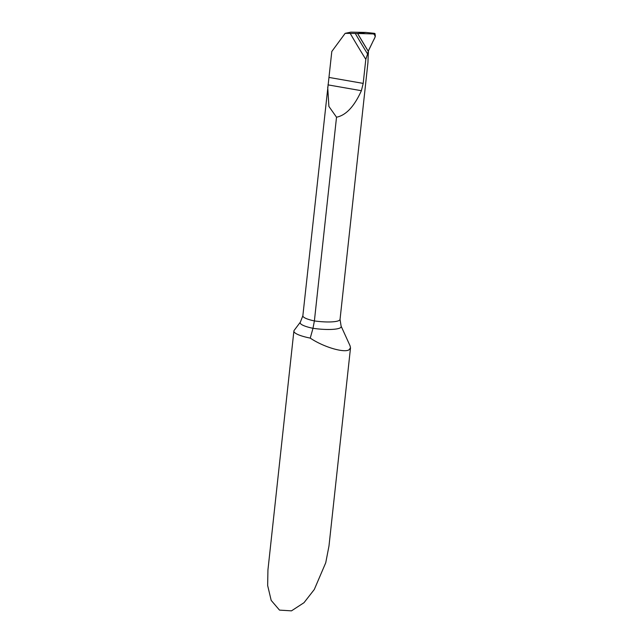 <?xml version="1.0" encoding="UTF-8"?>
<svg xmlns="http://www.w3.org/2000/svg" width="643" height="643" viewBox="0 0 643 643"><rect width="100%" height="100%" fill="white"/><g stroke="black" fill="none" stroke-linecap="round" stroke-linejoin="round"><path stroke-width="0.96" d="M365.883 32.423L357.588 33.484L365.883 32.423L350.821 32.15L345.162 33.348L355.274 33.46A872.366 813.017 -115.3 0 0 367.587 53.972L368.367 51.183L367.933 62.636M368.246 51.247L357.588 33.484L373.165 33.926C377.505 35.148 373.535 39.689 372.651 42.076L368.246 51.247A870.501 811.273 64.7 0 1 357.588 33.484L373.165 33.926A2.178 2.033 64.7 0 1 374.138 34.2L375.271 36.434L375.07 37.133L368.624 50.307A7.266 6.768 -115.3 0 0 368.246 51.247A870.501 811.273 64.7 0 1 357.588 33.484L355.274 33.46M310.248 338.114A29.056 5.795 -173.8 0 1 293.891 331.032A29.056 5.795 -173.8 0 1 294.164 330.381L300.377 322.103A23.735 4.734 -173.8 0 0 312.98 328.308L310.248 338.114C323.582 347.067 343.418 352.846 348.852 349.961L350.507 347.895L350.073 345.821L341.103 326.122A23.735 4.734 -173.8 0 1 339.898 328.018A23.735 4.734 -173.8 0 1 312.98 328.308L314.387 320.929A21.79 4.34 -173.8 0 1 302.853 315.769L331.804 51.48L345.162 33.348M293.891 331.032L267.93 570.019L267.657 585.532L271.185 600.385L279.512 610.119L291.48 610.85L304.002 602.692L314.298 589.486L325.736 562.77L328.983 545.995L350.507 347.895M367.587 53.972L365.803 59.341L363.191 83.397L328.983 77.425M341.103 326.122L340.043 319.402A21.79 4.34 -173.8 0 1 338.837 320.624A21.79 4.34 -173.8 0 1 314.387 320.929L336.522 117.203C345.966 115.338 354.261 106.505 361.382 90.703L363.191 83.397M350.266 33.492A875.887 816.297 -115.3 0 0 365.803 59.341M336.522 117.203L328.894 106.416L327.705 87.054M374.588 34.545L374.998 33.637L374.427 33.348L365.57 32.399M373.165 33.926L374.998 33.637L374.427 33.348M374.998 33.589L375.343 36.024A38.693 10.521 4.8 0 1 375.271 36.434L375.07 37.133M368.367 52.429A21.79 4.34 -173.8 0 1 367.949 52.654A21.79 4.34 -173.8 0 1 367.884 52.686M368.343 54.02L368.391 51.006A33.01 8.978 -175.2 0 1 368.367 51.336M361.382 90.703L327.97 84.868M340.043 319.402L367.965 62.355M302.853 315.769L300.377 322.103M375.215 36.731L375.343 36.024"/></g></svg>
